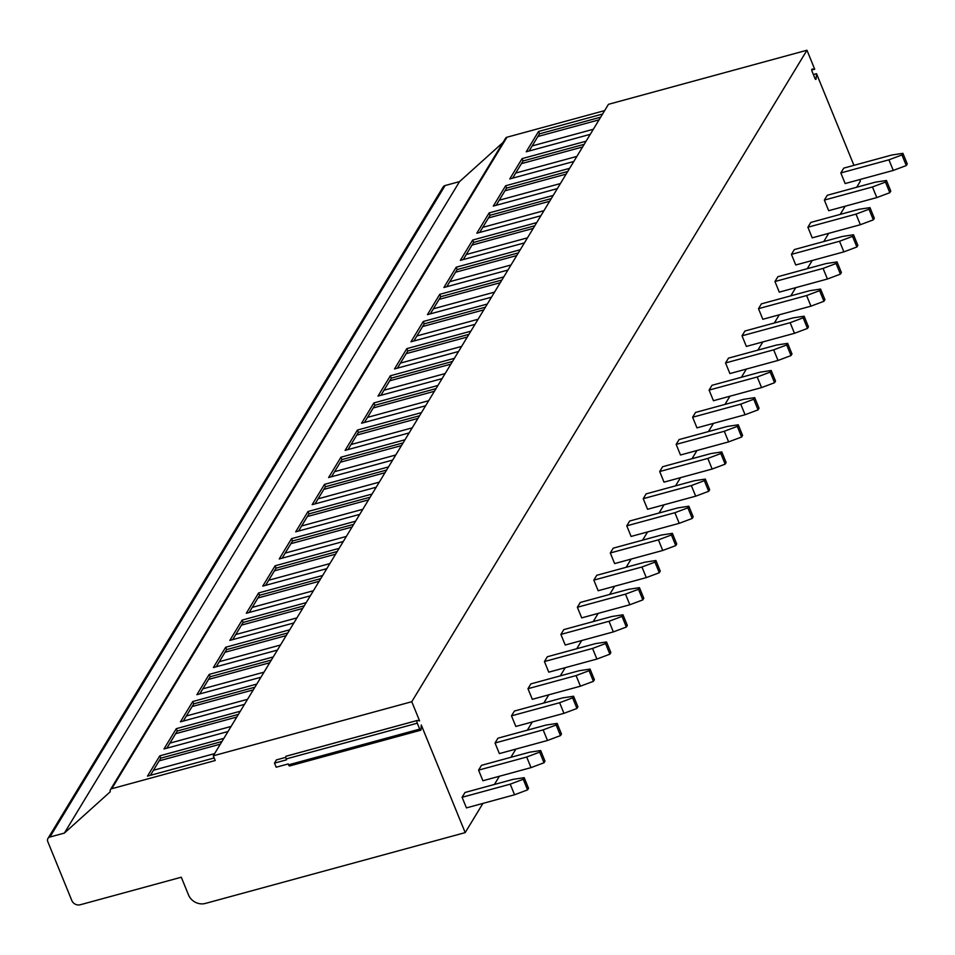 <?xml version="1.0" encoding="UTF-8"?>
<svg xmlns="http://www.w3.org/2000/svg" width="955" height="955" viewBox="0 0 955 955"><rect width="100%" height="100%" fill="white"/><g stroke="black" fill="none" stroke-linecap="round" stroke-linejoin="round"><path stroke-width="1.43" d="M482.92 803.394L465.192 832.617L205.349 903.442A13.358 11.806 31.2 0 1 188.505 894.919L181.283 877.227L80.232 904.767A6.673 5.897 31.2 0 1 71.816 900.517L47.75 841.546A4.011 3.545 31.2 0 1 47.929 838.49L443.12 187.001A4.011 3.545 31.2 0 1 445.102 185.545L459.534 181.605L64.355 833.094L110.303 791.731A2.674 2.364 31.2 0 1 111.747 788.723L215.209 760.526L213.275 755.811L608.466 104.322L806.963 50.233L814.711 69.214L811.762 70.013M110.422 789.69L505.613 138.212A2.674 2.364 31.2 0 1 506.938 137.233L604.658 110.601M459.534 181.605L503.034 142.462M814.711 69.214L812.132 69.07A1.731 0.621 74.8 0 0 812.06 69.082A1.731 0.621 74.8 0 0 812.096 71.446L814.937 78.406A1.731 0.621 74.8 0 0 815.809 79.384A1.731 0.621 74.8 0 0 816.107 78.799L816.537 73.702L853.937 165.346M859.739 179.576L860.383 181.14L856.671 187.264M816.537 73.702L813.362 74.562M845.175 206.208L840.197 214.409M828.713 233.342L823.735 241.555M812.239 260.488L807.262 268.701M795.778 287.634L790.8 295.847M779.316 314.78L774.338 322.993M762.842 341.926L757.864 350.139M746.38 369.072L741.402 377.285M729.918 396.218L724.941 404.431M713.445 423.363L708.467 431.565M696.983 450.509L692.005 458.71M680.521 477.655L675.543 485.856M664.047 504.801L659.069 513.002M647.586 531.947L642.608 540.148M631.124 559.093L626.146 567.294M614.65 586.239L609.672 594.44M598.188 613.385L593.21 621.586M581.714 640.53L576.748 648.732M565.253 667.676L560.275 675.877M548.791 694.822L543.813 703.023M532.317 721.968L527.339 730.169M515.855 749.114L510.877 757.315M499.393 776.248L494.415 784.461M806.963 50.233L411.772 701.71L419.591 720.882L417.371 720.464A2.006 0.716 74.8 0 0 417.251 720.464A2.006 0.716 74.8 0 0 417.287 723.198L419.699 729.095A2.006 0.716 74.8 0 0 420.713 730.229A2.006 0.716 74.8 0 0 421.048 729.465L421.274 725.012L465.192 832.617M462.101 797.282L466.434 807.894L514.554 794.775L510.221 784.162L523.233 779.28L524.2 777.68L513.145 779.352L465.025 792.471L462.101 797.282L510.221 784.162M478.574 770.136L482.908 780.748L531.028 767.629L526.694 757.017L539.694 752.134L540.661 750.535L529.607 752.206L481.487 765.325L478.574 770.136L526.694 757.017M495.036 742.99L499.37 753.602L547.49 740.483L543.156 729.871L556.156 724.988L557.135 723.389L546.069 725.06L497.949 738.179L495.036 742.99L543.156 729.871M511.498 715.844L515.831 726.457L563.951 713.337L559.618 702.725L572.63 697.842L573.597 696.243L562.543 697.914L514.423 711.033L511.498 715.844L559.618 702.725M527.972 688.698L532.305 699.311L580.425 686.191L576.092 675.579L589.092 670.697L590.059 669.097L579.005 670.768L530.885 683.887L527.972 688.698L576.092 675.579M544.434 661.552L548.767 672.165L596.887 659.057L592.554 648.433L605.554 643.551L606.532 641.951L595.466 643.622L547.346 656.742L544.434 661.552L592.554 648.433M560.895 634.407L565.229 645.019L613.349 631.912L609.015 621.287L622.027 616.405L622.994 614.805L611.94 616.488L563.82 629.596L560.895 634.407L609.015 621.287M577.369 607.261L581.702 617.873L629.823 604.766L625.489 594.141L638.489 589.271L639.456 587.659L628.402 589.342L580.282 602.45L577.369 607.261L625.489 594.141M593.831 580.115L598.164 590.727L646.284 577.62L641.951 567.007L654.951 562.125L655.93 560.513L644.876 562.197L596.756 575.304L593.831 580.115L641.951 567.007M610.305 552.969L614.626 563.581L662.746 550.474L658.425 539.862L671.425 534.979L672.392 533.368L661.338 535.051L613.217 548.158L610.305 552.969L658.425 539.862M626.766 525.823L631.1 536.435L679.22 523.328L674.887 512.716L687.887 507.833L688.865 506.222L677.799 507.905L629.679 521.012L626.766 525.823L674.887 512.716M643.228 498.677L647.562 509.29L695.682 496.182L691.348 485.57L704.348 480.687L705.327 479.076L694.273 480.759L646.153 493.866L643.228 498.677L691.348 485.57M659.702 471.531L664.023 482.144L712.144 469.036L707.822 458.424L720.822 453.541L721.789 451.93L710.735 453.613L662.615 466.72L659.702 471.531L707.822 458.424M676.164 444.385L680.497 454.998L728.617 441.89L724.284 431.278L737.284 426.396L738.263 424.796L727.197 426.467L679.077 439.575L676.164 444.385L724.284 431.278M692.626 417.24L696.959 427.864L745.079 414.745L740.746 404.132L753.746 399.25L754.725 397.65L743.67 399.321L695.55 412.441L692.626 417.24L740.746 404.132M709.099 390.094L713.433 400.718L761.553 387.599L757.22 376.986L770.219 372.104L771.186 370.504L760.132 372.175L712.012 385.295L709.099 390.094L757.22 376.986M725.561 362.948L729.895 373.572L778.015 360.453L773.681 349.84L786.681 344.958L787.66 343.358L776.594 345.03L728.474 358.149L725.561 362.948L773.681 349.84M742.023 335.814L746.356 346.426L794.476 333.307L790.143 322.695L803.155 317.812L804.122 316.212L793.068 317.884L744.948 331.003L742.023 335.814L790.143 322.695M758.497 308.668L762.83 319.28L810.95 306.161L806.617 295.549L819.617 290.666L820.584 289.067L809.53 290.738L761.41 303.857L758.497 308.668L806.617 295.549M774.959 281.522L779.292 292.135L827.412 279.015L823.079 268.403L836.079 263.52L837.058 261.921L825.991 263.592L777.871 276.711L774.959 281.522L823.079 268.403M791.42 254.376L795.754 264.989L843.874 251.869L839.541 241.257L852.552 236.374L853.519 234.775L842.465 236.446L794.345 249.565L791.42 254.376L839.541 241.257M807.894 227.23L812.228 237.843L860.348 224.723L856.014 214.111L869.014 209.229L869.981 207.629L858.927 209.3L810.807 222.419L807.894 227.23L856.014 214.111M824.356 200.084L828.689 210.697L876.809 197.578L872.476 186.965L885.476 182.083L886.455 180.483L875.401 182.154L827.281 195.274L824.356 200.084L872.476 186.965M840.83 172.939L845.151 183.551L893.271 170.432L888.938 159.819L901.95 154.937L902.917 153.337L891.863 155.008L843.743 168.128L840.83 172.939L888.938 159.819M47.929 838.49A4.011 3.545 31.2 0 1 49.911 837.022L64.355 833.094M590.262 134.333L526.229 151.785L538.536 131.48L602.581 114.027M586.119 141.173L522.075 158.626L509.755 178.931L573.8 161.479M569.646 168.319L505.613 185.771L493.293 206.077L557.326 188.624M553.184 195.465L489.139 212.917L476.832 233.211L540.864 215.77M536.722 222.599L472.677 240.051L460.358 260.357L524.402 242.904M520.248 249.744L456.215 267.197L443.896 287.503L507.929 270.05M503.786 276.89L439.742 294.343L427.434 314.649L491.467 297.196M487.313 304.036L423.28 321.489L410.96 341.795L475.005 324.342M470.851 331.182L406.818 348.635L394.499 368.94L458.531 351.488M454.389 358.328L390.344 375.781L378.025 396.086L442.07 378.634M437.915 385.474L373.882 402.926L361.563 423.232L425.608 405.78M421.453 412.62L357.421 430.072L345.101 450.378L409.134 432.925M404.992 439.766L340.947 457.218L328.627 477.524L392.672 460.071M388.518 466.911L324.485 484.364L312.166 504.67L376.21 487.217M372.056 494.057L308.011 511.51L295.704 531.816L359.737 514.363M355.594 521.203L291.55 538.656L279.23 558.962L343.275 541.509M339.12 548.349L275.088 565.802L262.768 586.107L326.801 568.655M322.659 575.495L258.614 592.948L246.306 613.253L310.339 595.801M306.197 602.641L242.152 620.093L229.833 640.399L293.877 622.947M289.723 629.787L225.69 647.239L213.371 667.545L277.404 650.092M273.261 656.933L209.217 674.385L196.909 694.691L260.942 677.238M256.8 684.078L192.755 701.531L180.435 721.837L244.48 704.384M240.326 711.224L176.293 728.677L163.974 748.983L228.006 731.53M223.864 738.37L159.819 755.823L147.5 776.117L214.159 757.96M599.06 119.841L537.88 136.505L539.503 133.831L538.536 131.48M593.342 129.259L532.174 145.924M600.671 117.167L539.503 133.831M529.094 150.997L537.88 136.505M213.275 755.811L411.772 701.71M420.713 730.229L289.58 765.97A2.006 0.716 74.8 0 1 288.565 764.836L288.207 763.952L276.174 767.223L274.491 763.105L276.437 759.894L285.784 757.351M274.491 763.105L286.524 759.822L286.166 758.939L417.287 723.198M417.132 720.524L286.249 756.193A2.006 0.716 74.8 0 0 286.118 756.205A2.006 0.716 74.8 0 0 286.166 758.939M150.377 775.341L160.786 758.175L159.819 755.823M221.954 741.51L160.786 758.175M220.33 744.172L159.163 760.849M214.624 753.602L153.445 770.267M166.839 748.195L177.248 731.029L176.293 728.677M238.428 714.364L177.248 731.029M236.804 717.026L175.625 733.703M231.086 726.457L169.918 743.121M183.3 721.049L193.722 703.883L192.755 701.531M254.89 687.218L193.722 703.883M253.266 689.88L192.098 706.557M247.56 699.311L186.38 715.975M199.774 693.903L210.184 676.737L209.217 674.385M271.351 660.072L210.184 676.737M269.74 662.746L208.56 679.411M264.022 672.165L202.854 688.83M216.236 666.757L226.645 649.591L225.69 647.239M287.825 632.926L226.645 649.591M286.202 635.6L225.034 652.265M280.484 645.019L219.316 661.684M232.698 639.611L243.119 622.445L242.152 620.093M304.287 605.78L243.119 622.445M302.663 608.454L241.496 625.119M296.957 617.873L235.778 634.538M249.171 612.465L259.581 595.299L258.614 592.948M320.749 578.635L259.581 595.299M319.137 581.308L257.957 597.973M313.419 590.727L252.251 607.392M265.633 585.32L276.043 568.153L275.088 565.802M337.222 551.489L276.043 568.153M335.599 554.163L274.431 570.827M329.881 563.581L268.713 580.246M282.107 558.174L292.517 541.008L291.55 538.656M353.684 524.343L292.517 541.008M352.061 527.017L290.893 543.682M346.355 536.435L285.175 553.1M298.569 531.028L308.978 513.874L308.011 511.51M370.146 497.197L308.978 513.874M368.535 499.871L307.355 516.536M362.816 509.29L301.649 525.966M315.031 503.894L325.44 486.728L324.485 484.364M386.62 470.051L325.44 486.728M384.996 472.725L323.829 489.39M379.278 482.144L318.111 498.82M331.504 476.748L341.914 459.582L340.947 457.218M403.082 442.905L341.914 459.582M401.458 445.579L340.29 462.244M395.752 454.998L334.572 471.675M347.966 449.602L358.376 432.436L357.421 430.072M419.543 415.759L358.376 432.436M417.932 418.433L356.752 435.11M412.214 427.852L351.046 444.529M364.428 422.456L374.849 405.29L373.882 402.926M436.017 388.613L374.849 405.29M434.394 391.287L373.226 407.964M428.676 400.706L367.508 417.383M380.902 395.31L391.311 378.144L390.344 375.781M452.479 361.468L391.311 378.144M450.856 364.142L389.688 380.818M445.149 373.56L383.97 390.237M397.364 368.164L407.773 350.998L406.818 348.635M468.953 334.322L407.773 350.998M467.329 336.996L406.15 353.672M461.611 346.414L400.443 363.091M413.825 341.019L424.247 323.852L423.28 321.489M485.415 307.176L424.247 323.852M483.791 309.85L422.623 326.526M478.073 319.268L416.905 335.945M430.299 313.873L440.709 296.707L439.742 294.343M501.876 280.03L440.709 296.707M500.265 282.704L439.085 299.381M494.547 292.123L433.367 308.799M446.761 286.727L457.17 269.561L456.215 267.197M518.35 252.884L457.17 269.561M516.727 255.558L455.559 272.235M511.009 264.977L449.841 281.653M463.223 259.581L473.644 242.415L472.677 240.051M534.812 225.75L473.644 242.415M533.188 228.412L472.021 245.089M527.482 237.831L466.303 254.507M479.697 232.435L490.106 215.269L489.139 212.917M551.274 198.604L490.106 215.269M549.662 201.266L488.483 217.943M543.944 210.697L482.776 227.362M496.158 205.289L506.568 188.123L505.613 185.771M567.748 171.458L506.568 188.123M566.124 174.12L504.956 190.797M560.406 183.551L499.238 200.216M512.62 178.143L523.042 160.977L522.075 158.626M584.209 144.312L523.042 160.977M582.586 146.975L521.418 163.651M576.88 156.405L515.7 173.07M514.554 794.775L527.554 789.892L523.233 779.28M524.2 777.68L528.533 788.293L527.554 789.892M531.028 767.629L544.028 762.747L539.694 752.134M540.661 750.535L544.995 761.147L544.028 762.747M547.49 740.483L560.49 735.601L556.156 724.988M557.135 723.389L561.468 734.001L560.49 735.601M563.951 713.337L576.951 708.455L572.63 697.842M573.597 696.243L577.93 706.855L576.951 708.455M580.425 686.191L593.425 681.321L589.092 670.697M590.059 669.097L594.392 679.709L593.425 681.321M596.887 659.057L609.887 654.175L605.554 643.551M606.532 641.951L610.866 652.563L609.887 654.175M613.349 631.912L626.361 627.029L622.027 616.405M622.994 614.805L627.328 625.418L626.361 627.029M629.823 604.766L642.822 599.883L638.489 589.271M639.456 587.659L643.789 598.272L642.822 599.883M646.284 577.62L659.284 572.737L654.951 562.125M655.93 560.513L660.263 571.126L659.284 572.737M662.746 550.474L675.758 545.592L671.425 534.979M672.392 533.368L676.725 543.98L675.758 545.592M679.22 523.328L692.22 518.446L687.887 507.833M688.865 506.222L693.187 516.846L692.22 518.446M695.682 496.182L708.682 491.3L704.348 480.687M705.327 479.076L709.661 489.7L708.682 491.3M712.144 469.036L725.155 464.154L720.822 453.541M721.789 451.93L726.122 462.554L725.155 464.154M728.617 441.89L741.617 437.008L737.284 426.396M738.263 424.796L742.584 435.408L741.617 437.008M745.079 414.745L758.079 409.862L753.746 399.25M754.725 397.65L759.058 408.263L758.079 409.862M761.553 387.599L774.553 382.716L770.219 372.104M771.186 370.504L775.52 381.117L774.553 382.716M778.015 360.453L791.015 355.57L786.681 344.958M787.66 343.358L791.993 353.971L791.015 355.57M794.476 333.307L807.476 328.425L803.155 317.812M804.122 316.212L808.455 326.825L807.476 328.425M810.95 306.161L823.95 301.279L819.617 290.666M820.584 289.067L824.917 299.679L823.95 301.279M827.412 279.015L840.412 274.133L836.079 263.52M837.058 261.921L841.391 272.533L840.412 274.133M843.874 251.869L856.874 246.987L852.552 236.374M853.519 234.775L857.853 245.387L856.874 246.987M860.348 224.723L873.348 219.841L869.014 209.229M869.981 207.629L874.314 218.241L873.348 219.841M876.809 197.578L889.809 192.695L885.476 182.083M886.455 180.483L890.788 191.096L889.809 192.695M893.271 170.432L906.283 165.549L901.95 154.937M902.917 153.337L907.25 163.95L906.283 165.549M816.107 78.799L815.26 79.026M445.102 185.545L49.911 837.022M506.938 137.233L111.747 788.723M288.565 764.836L419.699 729.095M286.118 756.205L417.251 720.464"/></g></svg>
